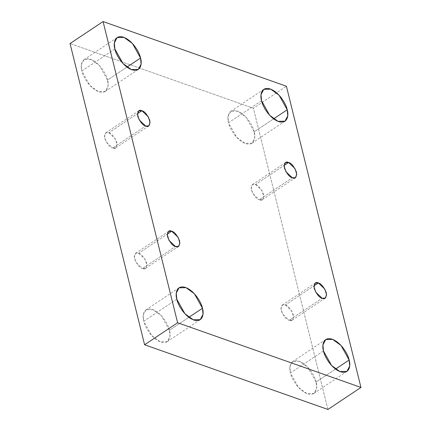 <?xml version="1.0" encoding="UTF-8"?>
<svg xmlns="http://www.w3.org/2000/svg" width="431" height="431" viewBox="0 0 431 431"><rect width="100%" height="100%" fill="white"/><g stroke="black" fill="none" stroke-linecap="round" stroke-linejoin="round"><path stroke-width="0.32" stroke-dasharray="2.15 1.62" d="M323.476 350.958L290.456 372.966L289.918 366.883L292.687 361.582L299.68 361.426L308.02 367.487L316.122 382.022L335.55 369.076L316.122 382.022C315.465 377.459 308.833 364.847 299.276 361.275C289.831 358.145 288.765 368.042 290.456 372.966C291.114 377.529 297.751 390.141 307.303 393.713C316.747 396.843 317.814 386.946 316.122 382.022L316.661 388.105L313.897 393.406L306.899 393.562L298.564 387.501L290.456 372.966L323.476 350.958M261.552 100.73L228.532 122.738L227.994 116.656L230.757 111.354L237.756 111.198L246.09 117.259L254.198 131.794L273.626 118.843L254.198 131.794C253.541 127.231 246.904 114.619 237.352 111.047C227.907 107.917 226.841 117.808 228.532 122.738C229.19 127.301 235.827 139.913 245.379 143.485C254.823 146.615 255.89 136.719 254.198 131.794L254.737 137.877L251.973 143.178L244.975 143.334L236.641 137.273L228.532 122.738L261.552 100.73M114.878 48.978L81.858 70.986L81.319 64.903L84.083 59.602L91.081 59.446L99.416 65.507L107.524 80.042L126.951 67.096L107.524 80.042C106.866 75.479 100.229 62.867 90.677 59.295C81.233 56.165 80.166 66.062 81.858 70.986C82.515 75.549 89.152 88.161 98.704 91.733C108.149 94.863 109.215 84.966 107.524 80.042L108.062 86.125L105.299 91.426L98.3 91.582L89.966 85.521L81.858 70.986L114.878 48.978M176.802 299.206L143.782 321.214L143.243 315.136L146.012 309.83L153.005 309.673L161.345 315.74L169.448 330.27L188.875 317.324L169.448 330.27C168.79 325.707 162.158 313.1 152.601 309.523C143.157 306.393 142.09 316.289 143.782 321.214C144.439 325.777 151.076 338.389 160.628 341.961C170.073 345.091 171.139 335.199 169.448 330.27L169.986 336.352L167.223 341.654L160.224 341.81L151.89 335.749L143.782 321.214L176.802 299.206M138.669 253.223L145.112 259.327L146.901 265.06L145.559 268.368L142.451 268.513L175.471 246.505L142.451 268.513C145.419 269.957 146.809 268.12 146.61 263.002C144.067 257.059 141.422 253.8 138.669 253.223C135.7 251.779 134.316 253.617 134.51 258.735C137.053 264.682 139.703 267.942 142.451 268.513L136.013 262.409L134.224 256.677L135.56 253.369L138.669 253.223L167.25 234.173L138.669 253.223M108.854 132.743L115.292 138.847L117.081 144.579L115.745 147.887L112.636 148.032L145.656 126.024L112.636 148.032C115.605 149.476 116.99 147.639 116.796 142.521C114.253 136.579 111.607 133.319 108.854 132.743C105.886 131.299 104.501 133.136 104.695 138.254C107.238 144.202 109.883 147.461 112.636 148.032L106.198 141.928L104.41 136.196L105.746 132.888L108.854 132.743L137.435 113.692L108.854 132.743M255.529 184.495L261.967 190.599L263.756 196.331L262.42 199.639L259.311 199.785L292.331 177.777L259.311 199.785C262.28 201.229 263.664 199.391 263.47 194.273C260.927 188.331 258.282 185.066 255.529 184.495C252.561 183.051 251.176 184.888 251.37 190.006C253.913 195.949 256.558 199.214 259.311 199.785L252.873 193.681L251.079 187.948L252.421 184.64L255.529 184.495L284.11 165.445L255.529 184.495M285.344 304.976L291.787 311.08L293.576 316.812L292.234 320.12L289.126 320.265L322.146 298.257L289.126 320.265C292.094 321.709 293.484 319.872 293.285 314.754C290.742 308.812 288.097 305.547 285.344 304.976C282.375 303.532 280.99 305.369 281.184 310.487C283.727 316.429 286.373 319.694 289.126 320.265L282.688 314.161L280.899 308.429L282.235 305.121L285.344 304.976L313.924 285.925L285.344 304.976M327.932 409.45L253.39 108.246L286.41 86.238L253.39 108.246L70.048 43.558L253.39 108.246L327.932 409.45M325.701 339.574L292.687 361.582M263.777 89.346L230.757 111.354M117.103 37.594L84.083 59.602M179.027 287.822L146.012 309.83M145.559 268.368L178.579 246.36M115.745 147.887L148.765 125.879M262.42 199.639L295.44 177.631M292.234 320.12L325.254 298.112M282.235 305.121L315.255 283.113M252.421 184.64L285.441 162.632M105.746 132.888L138.766 110.88M135.56 253.369L168.58 231.361M200.243 319.646L167.223 341.654M138.313 69.418L105.299 91.426M284.988 121.17L251.973 143.178M346.917 371.398L313.897 393.406"/><path stroke-width="0.65" d="M349.142 360.014L341.034 345.479L332.7 339.418L325.701 339.574L322.938 344.875L323.476 350.958C321.785 346.034 322.851 336.137 332.296 339.267C341.848 342.839 348.485 355.451 349.142 360.014C350.834 364.938 349.767 374.835 340.323 371.705C330.771 368.133 324.134 355.521 323.476 350.958L331.584 365.493L339.919 371.554L346.917 371.398L349.681 366.097L349.142 360.014L335.55 369.076L349.142 360.014M287.218 109.786L279.11 95.251L270.776 89.19L263.777 89.346L261.014 94.648L261.552 100.73C259.861 95.801 260.927 85.909 270.372 89.039C279.924 92.611 286.561 105.223 287.218 109.786C288.91 114.711 287.843 124.607 278.399 121.477C268.842 117.9 262.21 105.293 261.552 100.73L269.655 115.26L277.995 121.326L284.988 121.17L287.757 115.864L287.218 109.786L273.626 118.843L287.218 109.786M140.544 58.034L132.436 43.499L124.101 37.438L117.103 37.594L114.339 42.895L114.878 48.978C113.186 44.054 114.253 34.157 123.697 37.287C133.249 40.859 139.886 53.471 140.544 58.034C142.235 62.958 141.169 72.855 131.724 69.725C122.167 66.153 115.535 53.541 114.878 48.978L122.98 63.513L131.32 69.574L138.313 69.418L141.082 64.117L140.544 58.034L126.951 67.096L140.544 58.034M202.468 308.262L194.359 293.726L186.025 287.666L179.027 287.822L176.263 293.123L176.802 299.206C175.11 294.281 176.177 284.385 185.621 287.515C195.173 291.087 201.81 303.699 202.468 308.262C204.159 313.192 203.093 323.083 193.648 319.953C184.096 316.381 177.459 303.769 176.802 299.206L184.91 313.741L193.244 319.802L200.243 319.646L203.006 314.344L202.468 308.262L188.875 317.324L202.468 308.262M175.471 246.505L178.579 246.36L179.921 243.052L178.127 237.319L171.689 231.215L167.25 234.173L171.689 231.215C174.442 231.786 177.087 235.051 179.63 240.994C179.824 246.112 178.439 247.949 175.471 246.505C172.718 245.934 170.073 242.669 167.53 236.727C167.336 231.609 168.72 229.771 171.689 231.215L168.58 231.361L167.244 234.669L169.033 240.401L175.471 246.505M145.656 126.024L148.765 125.879L150.101 122.571L148.312 116.839L141.874 110.735L137.435 113.692L141.874 110.735C144.627 111.306 147.273 114.571 149.816 120.513C150.01 125.631 148.625 127.468 145.656 126.024C142.903 125.453 140.258 122.188 137.715 116.246C137.516 111.128 138.906 109.291 141.874 110.735L138.766 110.88L137.424 114.188L139.213 119.92L145.656 126.024M292.331 177.777L295.44 177.631L296.776 174.323L294.987 168.591L288.549 162.487L284.11 165.445L288.549 162.487C291.297 163.058 293.947 166.318 296.49 172.265C296.684 177.383 295.3 179.221 292.331 177.777C289.578 177.2 286.933 173.941 284.39 167.998C284.191 162.88 285.581 161.043 288.549 162.487L285.441 162.632L284.099 165.94L285.888 171.673L292.331 177.777M322.146 298.257L325.254 298.112L326.59 294.804L324.802 289.072L318.364 282.968L313.924 285.925L318.364 282.968C321.117 283.539 323.762 286.798 326.305 292.746C326.499 297.864 325.114 299.701 322.146 298.257C319.393 297.681 316.747 294.421 314.204 288.479C314.01 283.361 315.395 281.524 318.364 282.968L315.255 283.113L313.919 286.421L315.707 292.153L322.146 298.257M70.048 43.558L144.59 344.762L177.61 322.754L103.068 21.55L70.048 43.558L103.068 21.55L286.41 86.238L360.952 387.442L177.61 322.754L144.59 344.762L327.932 409.45L360.952 387.442L327.932 409.45L144.59 344.762L70.048 43.558M103.068 21.55L177.61 322.754L360.952 387.442L286.41 86.238L103.068 21.55"/></g></svg>
